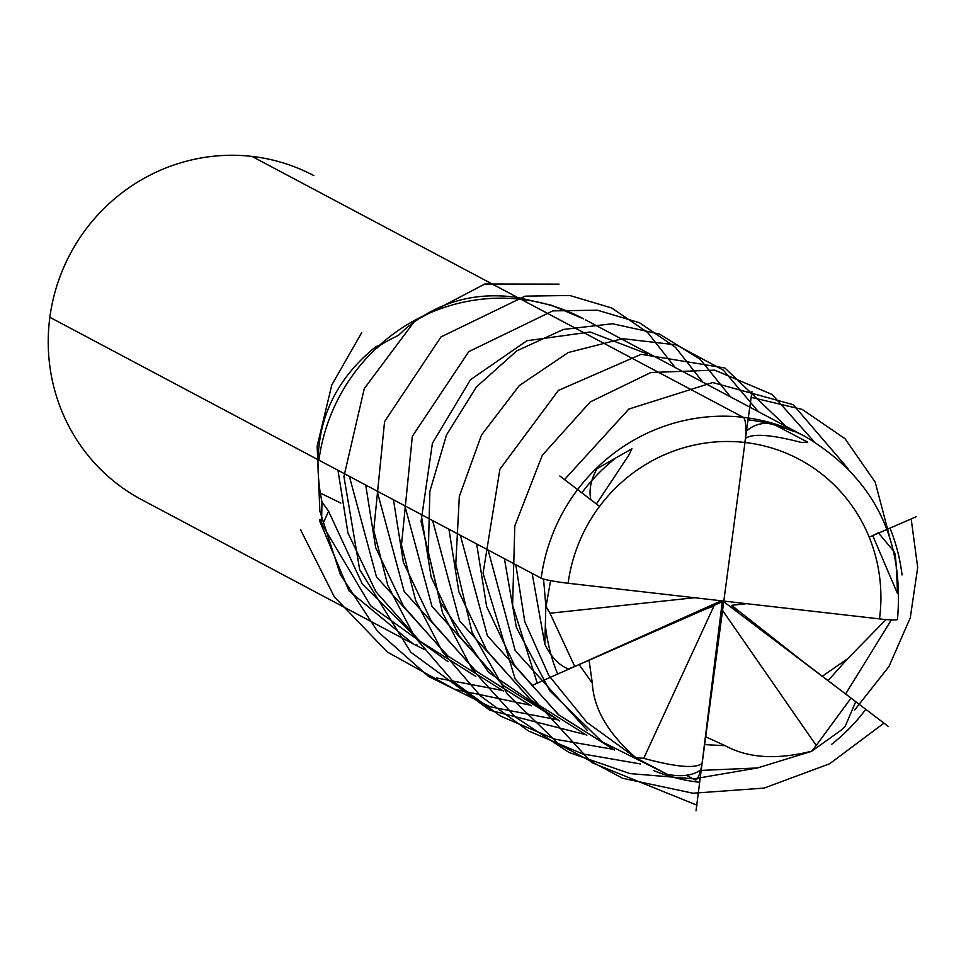 <?xml version="1.0" encoding="UTF-8"?>
<svg xmlns="http://www.w3.org/2000/svg" width="966" height="966" viewBox="0 0 966 966"><rect width="100%" height="100%" fill="white"/><g stroke="black" fill="none" stroke-linecap="round" stroke-linejoin="round"><path stroke-width="1.45" d="M541.177 578.199A183.48 178.42 -62 0 1 805.137 436.511C873.638 477.458 904.418 538.424 897.486 619.423A22.93 1.908 -172.4 0 1 879.483 618.892L568.141 583.259A22.93 1.908 -172.4 0 1 541.177 578.199L49.858 317.283A183.48 178.42 118 0 1 313.817 175.607A183.48 178.42 118 0 0 251.945 156.407A183.48 178.42 118 0 0 57.199 284.753A183.48 178.42 118 0 0 141.7 499.7L413.279 643.924L348.98 590.842L319.71 521.109L319.951 519.37L321.593 522.956L321.956 501.922L328.585 511.243L362.383 584.128L420.621 641.798M321.956 501.922L320.277 493.083C311.112 432.72 329.672 383.9 375.931 346.625L378.261 345.731L376.909 348.183C379.095 345.587 386.34 341.276 398.632 335.238L404.186 329.913C436.704 302.165 474.499 291.346 517.571 297.468L551.707 305.341L583.609 318.889M549.992 613.229L574.746 666.48A22.93 4.154 157.9 0 1 568.298 668.87C559.048 665.381 551.224 657.17 544.824 644.262L545.85 606.262L549.992 613.229L694.518 597.725M544.824 644.262L532.157 573.406M503.54 691.125L447.343 655.673L403.522 606.31L375.653 547.589L365.716 485.029M377.126 491.09L404.138 591.458L476.117 671.285M543.556 579.057L545.85 606.262M631.945 448.743L628.733 455.276L596.433 503.974A22.93 0.845 -143.2 0 0 590.854 499.82C588.765 490.281 590.806 479.897 596.976 468.691L631.945 448.743M643.73 758.322C675.608 767.016 695.049 768.755 702.053 763.551A22.93 4.999 96.5 0 1 700.724 769.83C693.105 775.529 682.008 777.05 667.434 774.406L635.616 757.706L643.73 758.322L713.959 605.984L710.735 605.767M745.426 438.528C752.212 433.215 770.82 434.507 801.225 442.416L807.745 442.186L771.725 423.253C760.846 422.565 752.212 425.402 745.837 431.754A22.93 4.999 96.5 0 1 745.426 438.528M722.689 600.949L851.046 698.104A22.93 0.845 36.8 0 1 855.695 701.763L845.262 726.13L841.241 730.103L811.452 751.391L816.222 745.462L722.846 610.826L721.047 613.205M894.552 554.134L893.9 551.381L878.251 532.725A22.93 4.154 -22.1 0 1 872.733 535.599L897.511 593.631C896.351 563.661 895.289 550.246 894.323 553.397M746.633 603.69L731.588 605.332L733.846 609.003M737.408 611.732L733.991 609.123M851.046 698.104L816.222 745.462M404.863 505.81L431.959 606.334L503.866 686.017M531.288 705.856L475.091 670.416L431.259 621.041L403.39 562.321L393.464 499.76M574.746 666.48L721.336 600.792M702.053 763.551L722.375 600.912M811.525 751.21C776.688 759.976 747.901 758.141 725.164 745.68L705.482 736.708M488.084 550.004L515.192 650.565L587.087 730.211M699.674 770.47L757.404 767.97L811.452 751.391M320.277 493.083L340.877 503.093M725.164 745.68L704.468 744.617M614.509 750.051L558.3 714.598L514.467 665.236L486.61 606.515L476.673 543.955M448.091 661.674L370.606 605.742L322.39 524.9L328.585 511.243M886.063 619.556L847.58 658.776L821.945 676.466M847.58 658.776L828.067 680.632M322.39 524.9L321.593 522.956M460.347 535.273L487.407 635.761L559.338 715.468M845.588 693.962L891.377 619.906M424.219 649.369L415.778 645.228L416.877 644.757M586.773 735.319L530.576 699.879L486.731 650.504L458.874 591.784L448.936 529.223M432.611 520.541L459.611 620.909L531.59 700.736M559.036 720.588L502.827 685.148L458.995 635.773L431.126 577.052L421.2 514.492M415.778 645.228L413.279 643.924M349.39 476.359L376.474 576.847L448.381 656.542M515.82 564.736L524.755 621.573L548.857 675.536L586.736 722.194L635.616 757.706M635.857 757.646C608.254 733.737 593.752 708.899 592.315 683.155L579.081 664.56M667.434 774.406L601.999 741.743L549.883 690.871L516.363 627.453L504.409 558.686M475.803 676.393L419.606 640.941L375.786 591.578L347.917 532.858L337.979 470.297M592.315 683.155L589.043 660.128M546.056 606.407L550.572 580.638M318.925 460.178A183.48 178.42 -62 0 1 521.012 299.303A183.48 178.42 -62 0 1 582.884 318.49A183.48 178.42 118 0 0 521.012 299.303A183.48 178.42 118 0 0 318.925 460.178M251.945 156.407L743.265 417.324A22.93 4.999 96.5 0 1 744.967 442.488L747.998 419.836A183.48 178.42 118 0 1 794.245 431.705A183.48 178.42 118 0 0 747.998 419.836L702.644 759.662A22.93 4.999 96.5 0 1 694.904 779.803L686.283 775.227M521.012 299.303L743.265 417.324A22.93 4.999 96.5 0 1 744.967 442.488A22.93 4.999 -83.5 0 0 743.265 417.324L521.012 299.303M616.006 457.812A183.48 178.42 118 0 0 581.834 492.817A183.48 178.42 118 0 1 616.006 457.812M557.648 674.051A183.48 178.42 118 0 1 545.573 627.188A183.48 178.42 118 0 0 557.648 674.051L723.812 601.081M653.366 770.457A183.48 178.42 118 0 0 699.625 782.315A183.48 178.42 118 0 1 653.366 770.457M831.605 744.339A183.48 178.42 118 0 0 865.79 709.334A183.48 178.42 118 0 1 831.605 744.339M902.051 574.975A183.48 178.42 118 0 0 889.976 528.1A183.48 178.42 118 0 1 902.051 574.975M559.725 721.022L488.603 672.3L440.242 602.144L421.055 521.531L432.418 443.249L470.502 379.698L526.917 340.732L590.129 332.002L647.425 354.027M751.476 397.424L802.215 409.415L845.033 438.709L875.22 482.191L889.251 535.49M640.41 763.949L582.57 753.891L528.305 730.864L480.73 696.136L442.476 651.736L415.621 600.333L401.47 545.029L412.325 436.306L468.776 351.624L552.83 310.883L597.483 310.207L639.432 322.704L675.476 347.313L702.837 382.186M564.542 479.534L628.854 409.053L712.715 382.548L793.122 404.645L847.931 468.474M612.661 749.218L554.834 739.159L500.569 716.132L452.982 681.404L414.74 637.005L387.885 585.601L373.733 530.298L384.577 421.574L441.027 336.892L525.093 296.151L569.747 295.475L611.683 307.973L647.739 332.582L675.101 367.454M537.337 683.433L512.608 605.271L514.806 525.89L542.349 455.203L590.262 401.928L650.867 372.502L714.768 370.147L772.16 394.49L814.072 441.607M584.925 734.486L489.919 710.264L410.743 652.171L359.678 569.638L343.92 476.516L364.279 388.586L414.982 320.688L484.811 284.016L559.036 284.137M697.066 805.221L591.615 762.536L515.168 679.026L483.06 573.249L499.905 469.198L558.408 390.409L641.158 354.317L724.886 367.986L786.058 426.38M557.189 719.755L490.16 706.798L428.687 676.538L377.465 631.257L340.334 574.577L319.867 511.135L317.162 446.147L331.785 384.975L361.719 332.642M883.999 723.111L829.625 763.78L764.106 788.087L693.045 793.231L622.611 778.27L558.867 744.231L507.247 694.023L472.012 632.126L455.783 564.18L459.333 496.403L481.503 435.014L519.31 385.591L568.225 352.542L622.635 338.668L676.405 344.91L723.437 370.207L758.322 411.649M529.453 705.023L454.563 689.289L387.39 652.062L334.393 596.964L300.462 529.549M911.204 519.213L917.7 567.489L910.262 617.842L888.937 666.54L854.705 709.925M756.318 768.151L693.914 778.85L630.001 773.597L569.034 752.478L515.18 716.844L472.096 669.197L442.561 612.927L428.3 552.154L429.87 491.32L446.534 434.869L476.431 386.943L516.629 350.96L563.395 329.442L612.492 323.755L659.476 334.043L700.084 359.195L730.574 396.917M501.716 690.292L436.511 677.951M751.959 391.628L744.871 442.476M559.845 476.009L599.572 506.365M531.88 685.558L674.292 622.176M696.039 810.728L716.035 654.006M888.152 726.335L764.879 632.549M916.106 516.798L869.171 537.144M719.706 625.219L722.846 610.826M802.927 661.493L731.588 605.332M695.689 612.661L713.959 605.984M321.304 522.099A824.336 813.36 -30.1 0 0 319.71 521.109M879.483 618.892A160.549 156.118 118 0 0 744.967 442.488A160.549 156.118 118 0 0 568.141 583.259M805.137 436.511L585.396 319.818M841.241 730.103L845.262 726.13"/></g></svg>
